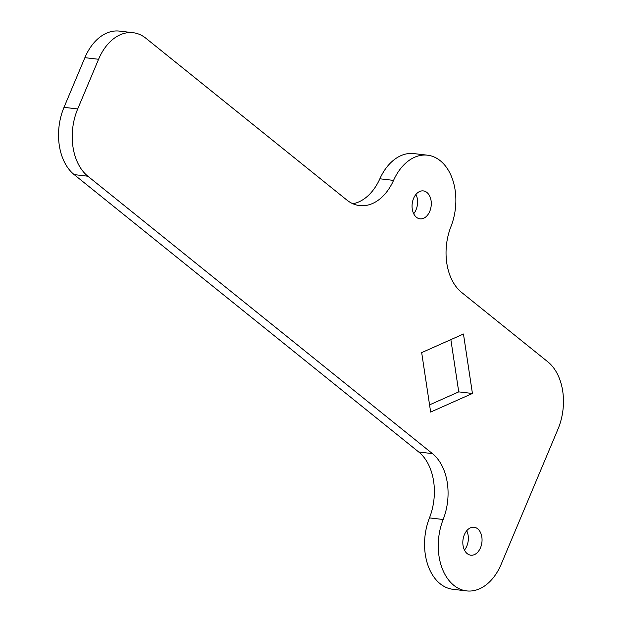 <?xml version="1.0" encoding="UTF-8"?>
<svg xmlns="http://www.w3.org/2000/svg" width="622" height="622" viewBox="0 0 622 622"><rect width="100%" height="100%" fill="white"/><g stroke="black" fill="none" stroke-linecap="round" stroke-linejoin="round"><path stroke-width="0.93" d="M480.511 547.718A14.065 9.54 -83.3 0 1 470.8 555.189A14.065 9.54 -83.3 0 1 464.362 534.718A14.065 9.54 -83.3 0 1 474.073 527.246A14.065 9.54 -83.3 0 1 480.511 547.718M466.718 530.753A14.065 9.54 -83.3 0 1 466.819 546.116A14.065 9.54 -83.3 0 1 464.463 550.081M429.748 211.371A14.065 9.54 -83.3 0 1 420.044 218.843A14.065 9.54 -83.3 0 1 413.599 198.371A14.065 9.54 -83.3 0 1 423.31 190.9A14.065 9.54 -83.3 0 1 429.748 211.371M415.955 194.406A14.065 9.54 -83.3 0 1 416.056 209.769A14.065 9.54 -83.3 0 1 413.7 213.735M352.907 203.752A50.024 33.922 96.7 0 0 379.863 178.786L393.555 180.388A50.024 33.922 -83.3 0 1 427.485 155.189A50.024 33.922 -83.3 0 1 450.95 226.595A50.024 33.922 -83.3 0 0 461.672 292.472L547.842 361.841A50.024 33.922 96.7 0 1 557.988 429.11L501.145 564.333A50.024 33.922 -83.3 0 1 466.632 590.9L452.933 589.298A50.024 33.922 -83.3 0 1 429.468 517.893A50.024 33.922 96.7 0 0 418.746 452.015L74.158 174.611A50.024 33.922 -83.3 0 1 64.012 107.342L84.887 57.667A50.024 33.922 -83.3 0 1 119.408 31.1L133.1 32.702A50.024 33.922 96.7 0 0 98.579 59.269L84.887 57.667M379.863 178.786A50.024 33.922 -83.3 0 1 413.793 153.587L427.485 155.189M450.857 339.628L458.741 391.876L429.561 404.86M64.012 107.342L77.703 108.943L98.579 59.269M77.703 108.943A50.024 33.922 96.7 0 0 87.85 176.213L74.158 174.611M418.746 452.015L432.438 453.617L87.85 176.213M432.438 453.617A50.024 33.922 -83.3 0 1 443.159 519.494L429.468 517.893M466.632 590.9A50.024 33.922 -83.3 0 1 443.159 519.494M393.555 180.388A50.024 33.922 -83.3 0 1 359.633 205.587A50.024 33.922 -83.3 0 1 346.874 200.059L145.859 38.23A50.024 33.922 96.7 0 0 133.1 32.702M463.46 334.014L472.432 393.477L430.649 412.067L421.677 352.612L463.46 334.014M458.741 391.876L472.432 393.477"/></g></svg>
